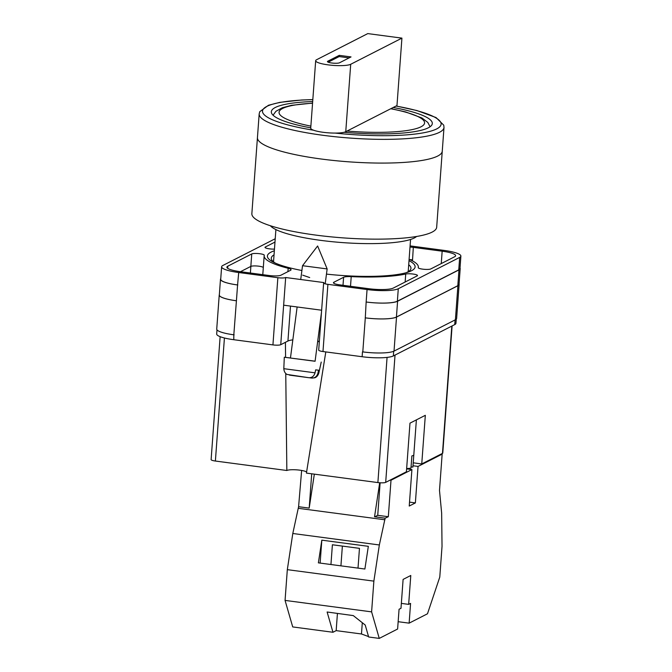 <?xml version="1.0" encoding="UTF-8"?>
<svg xmlns="http://www.w3.org/2000/svg" width="672" height="672" viewBox="0 0 672 672"><rect width="100%" height="100%" fill="white"/><g stroke="black" fill="none" stroke-linecap="round" stroke-linejoin="round"><path stroke-width="1.01" d="M301.896 270.497A74.063 13.961 -175.8 0 1 273.512 262.223A74.063 13.961 -175.8 0 1 271.018 252.134A74.063 13.961 -175.8 0 1 274.344 250.774M409.004 260.66A74.063 13.961 -175.8 0 1 411.491 270.749A74.063 13.961 -175.8 0 1 408.156 272.118A74.063 13.961 -175.8 0 1 326.466 274.109M406.115 272.731A70.031 13.196 4.2 0 0 407.526 272.084A70.031 13.196 4.2 0 0 410.962 268.414A70.031 13.196 4.2 0 0 408.71 264.734M456.254 319.183L455.952 323.291A24.83 4.679 -175.8 0 1 454.734 324.593L455.078 319.939M290.497 306.088L287.935 341.032L280.736 344.702L285.676 277.519L323.938 282.584A6.208 1.168 4.2 0 0 323.635 282.912L318.704 350.104A6.208 1.168 -175.8 0 0 322.98 351.54L362.124 356.723A24.83 4.679 -175.8 0 0 393.355 355.933L454.734 324.593M287.935 341.032A20.177 3.805 -175.8 0 1 292.832 339.864M317.713 341.09A20.177 3.805 -175.8 0 1 319.343 341.418M280.736 344.702A6.208 1.168 -175.8 0 1 272.933 344.904L277.864 277.712L238.711 272.53A24.83 4.679 4.2 0 1 221.626 266.792A24.83 4.679 4.2 0 1 222.835 265.49L275.226 238.736M216.989 329.843L216.686 333.984A24.83 4.679 -175.8 0 0 233.78 339.713L272.933 344.904M283.643 305.18L321.636 310.22M302.686 275.159L309.691 277.553M265.264 247.733L265.322 247.019A6.434 1.21 4.2 0 0 265.003 247.355A6.434 1.21 4.2 0 0 274.462 249.11M265.322 247.019L274.982 242.08M418.244 267.708L418.253 267.616A6.434 1.21 4.2 0 0 418.244 267.666A6.434 1.21 4.2 0 0 423.612 269.262A6.434 1.21 4.2 0 0 430.76 268.943L454.667 256.738A19.555 3.688 4.2 0 0 455.624 255.713A19.555 3.688 4.2 0 0 442.159 251.194L413.314 247.372A9.316 1.756 4.2 0 0 410.004 247.052M418.253 267.616A77.288 14.566 4.2 0 0 418.337 267.103A77.288 14.566 4.2 0 0 409.105 259.316M227.842 266.154A19.555 3.688 4.2 0 0 226.884 267.179A19.555 3.688 4.2 0 0 240.349 271.69L269.195 275.52A9.316 1.756 4.2 0 0 280.904 275.218L290.606 270.262A9.316 1.756 4.2 0 0 291.06 269.774A9.316 1.756 4.2 0 0 288.17 268.271A77.288 14.566 4.2 0 1 264.172 255.78A77.288 14.566 4.2 0 1 264.256 255.268A6.434 1.21 4.2 0 0 264.264 255.226A6.434 1.21 4.2 0 0 258.896 253.63A6.434 1.21 4.2 0 0 251.748 253.94L227.842 266.154L227.682 268.33M368.693 288.7A19.555 3.688 4.2 0 0 393.28 288.078L417.186 275.873A6.434 1.21 4.2 0 0 417.505 275.528A6.434 1.21 4.2 0 0 412.969 274.033A6.434 1.21 4.2 0 0 405.728 274.016A77.288 14.566 4.2 0 1 351.221 276.629A9.316 1.756 4.2 0 0 343.594 277.292L333.892 282.24A9.316 1.756 4.2 0 0 333.438 282.727A9.316 1.756 4.2 0 0 339.847 284.878L368.693 288.7M460.883 256.099L459.976 268.565A24.83 4.679 4.2 0 1 458.758 269.867L397.37 301.207A24.83 4.679 4.2 0 1 366.148 302.005L367.063 289.54A24.83 4.679 4.2 0 0 398.286 288.742L459.673 257.401A24.83 4.679 4.2 0 0 460.883 256.099A24.83 4.679 4.2 0 0 443.797 250.362L410.096 245.893M277.864 277.712A6.208 1.168 4.2 0 0 285.676 277.519M323.635 282.912A6.208 1.168 4.2 0 0 327.911 284.348L367.063 289.54M234.142 334.849A24.83 4.679 -175.8 0 1 233.822 334.807L233.78 339.713M236.418 300.77L237.577 284.962A24.83 4.679 -175.8 0 1 220.483 279.224L219.324 295.033A24.83 4.679 -175.8 0 0 236.418 300.77L233.822 334.807A24.83 4.679 -175.8 0 1 216.728 329.07L219.232 295.025A24.83 4.679 -175.8 0 1 219.349 294.622M459.06 283.996A24.83 4.679 -175.8 0 1 459.127 284.416L456.624 318.461A24.83 4.679 -175.8 0 1 455.406 319.763L457.909 285.718L396.522 317.058A24.83 4.679 -175.8 0 1 365.299 317.856L366.148 302.005M365.299 317.856L362.804 351.901A24.83 4.679 -175.8 0 1 362.485 351.859L362.804 351.901A24.83 4.679 -175.8 0 0 394.027 351.112L455.406 319.763M263.306 267.532A6.434 1.21 4.2 0 0 257.578 266.053A6.434 1.21 4.2 0 0 250.832 266.406L240.458 271.706M237.577 284.962L238.711 272.53M221.626 266.792L220.71 279.258A24.83 4.679 4.2 0 0 237.796 284.987M412.398 259.837A9.316 1.756 4.2 0 0 409.66 259.552A9.316 1.756 -175.8 0 1 412.541 259.854L413.314 247.372M274.042 254.848A70.031 13.196 4.2 0 0 271.278 258.157A70.031 13.196 4.2 0 0 275.444 263.138M220.483 279.224A24.83 4.679 -175.8 0 1 220.752 278.62M460.018 267.952A24.83 4.679 -175.8 0 1 460.194 268.59L459.035 284.399A24.83 4.679 -175.8 0 1 457.817 285.701L396.43 317.041L397.589 301.232A24.83 4.679 -175.8 0 1 366.366 302.03M397.589 301.232L458.976 269.892A24.83 4.679 -175.8 0 0 460.194 268.59M396.43 317.041A24.83 4.679 -175.8 0 1 365.207 317.839M236.326 300.762A24.83 4.679 -175.8 0 1 219.232 295.025M459.127 284.416A24.83 4.679 -175.8 0 1 457.909 285.718M302.526 265.709L317.621 245.994L327.146 268.926L302.526 265.709L300.72 279.51M317.932 373.17C316.907 376.58 314.815 378.21 311.648 378.05L314.672 377.798C314.462 377.866 317.352 377.429 318.772 373.246L317.932 373.17L318.553 370.205L315.664 369.86L315.042 372.826L283.811 368.684L284.298 357.244L315.092 361.183M290.464 357.966L284.298 357.244M297.133 306.97L290.455 358.05L315.084 361.267L321.485 312.278M311.648 378.05L309.414 377.748M289.472 375.119L308.809 377.706L287.154 374.455C287.314 374.564 284.172 373.456 283.811 368.684M308.759 377.706C311.926 377.866 314.017 376.244 315.042 372.826M337.428 613.418L336.168 630.63L361.477 633.982L368.542 636.577M336.168 630.63L332.968 632.268L292.715 626.926L285.062 600.407L371.608 611.873L373.867 581.129L379.344 544.967L385.14 518.171L374.539 516.768L379.688 482.756M385.14 518.171L388.324 516.718L391.003 480.236L411.911 469.56L409.231 506.05L415.372 502.908L418.051 466.427L442.159 454.121L439.496 490.426L441.655 513.156L442.033 546.328L439.782 577.072L427.484 613.78L409.13 623.154L398.16 621.701M409.13 623.154L410.575 603.389L408.66 604.372L410.785 575.484L403.108 579.407L400.991 608.286L399.067 609.269L397.614 629.026L379.26 638.4L371.608 611.873M332.968 632.268L327.121 611.999L353.296 615.602L365.215 625.027L368.668 636.997L379.26 638.4M358.016 568.117L359.461 548.352L332.396 544.765L330.943 564.53M321.821 540.162L368.332 546.328L364.888 569.024L318.377 562.859L321.821 540.162L320.132 563.094M391.003 480.236L390.096 480.119M406.619 468.863L411.911 469.56M413.011 465.763L418.051 466.427M442.159 454.121L441.252 453.995M285.062 600.407L287.322 569.654L292.799 533.492L298.595 506.705L301.636 470.45M314.336 474.146L309.187 508.108L311.707 473.802M298.595 506.705L309.187 508.108M298.351 508.318L384.896 519.784M287.322 569.654L373.867 581.129M292.799 533.492L379.344 544.967M409.525 502.135L415.372 502.908M374.808 516.802L377.731 515.315L380.117 482.782M388.324 516.718L377.731 515.315M401.344 603.397L408.66 604.372M342.376 546.092L340.922 565.849M362.3 622.726L361.477 633.982M321.216 159.012A92.66 17.464 -175.8 0 1 257.443 137.609A92.66 17.464 4.2 0 0 321.216 159.012A92.66 17.464 4.2 0 0 442.26 151.175A92.66 17.464 -175.8 0 1 321.216 159.012M259.182 113.887L251.857 213.671A92.66 17.464 4.2 0 0 315.63 235.074A92.66 17.464 4.2 0 0 436.674 227.245L443.999 127.462A92.66 17.464 -175.8 0 1 322.963 135.29A92.66 17.464 -175.8 0 1 259.182 113.887L259.753 111.686L268.472 105.26L279.854 102.362L301.577 100.01L312.824 99.582M270.379 225.742A74.5 14.036 4.2 0 0 320.645 240.358A74.5 14.036 4.2 0 0 416.581 236.477M344.14 132.275A80.707 15.212 4.2 0 0 432.306 123.547A80.707 15.212 4.2 0 0 393.196 107.486M312.682 101.539A80.707 15.212 4.2 0 0 271.328 111.728A80.707 15.212 4.2 0 0 310.75 127.84M401.923 38.128L350.708 64.277A18.001 3.394 -175.8 0 1 328.07 64.856A18.001 3.394 -175.8 0 1 315.68 60.698A18.001 3.394 -175.8 0 1 316.562 59.749L367.777 33.6L401.923 38.128L396.976 105.563L347.046 131.048A72.946 13.742 4.2 0 0 420.991 126.806A72.946 13.742 4.2 0 0 390.734 108.746M350.708 64.277L345.752 131.712A18.001 3.394 -175.8 0 1 323.114 132.292A18.001 3.394 -175.8 0 1 310.724 128.125L315.68 60.698M327.743 61.236A6.208 1.168 4.2 0 0 327.44 61.555A6.208 1.168 4.2 0 0 332.623 63.101A6.208 1.168 4.2 0 0 339.52 62.79L351.028 56.918L339.259 55.356L327.743 61.236L327.692 61.925M345.752 131.712L347.046 131.048M328.18 62.185L339.167 56.574L339.259 55.356M339.167 56.574L349.121 57.893M412.91 466.872A12.415 2.344 4.2 0 1 412.919 466.99A12.415 2.344 4.2 0 1 412.894 467.099L413.792 454.944A12.415 2.344 -175.8 0 1 413.204 455.482A12.415 2.344 -175.8 0 1 411.869 455.918L410.978 468.082A12.415 2.344 4.2 0 1 406.644 468.552M224.423 337.999L215.384 461.034L286.843 470.501L285.76 373.472M215.384 461.034A6.208 1.168 -175.8 0 1 211.117 459.598L220.139 336.68M452.105 325.928L442.772 453.054A6.208 1.168 -175.8 0 1 442.47 453.382L451.819 326.08M413.23 462.823L421.747 463.957L442.47 453.382M395.035 355.068L385.686 482.37L406.409 471.794L409.979 423.15L425.326 415.313L421.747 463.957M385.686 482.37A6.208 1.168 -175.8 0 1 377.882 482.572L387.072 357.395M325.802 351.91L306.424 473.096L377.882 482.572M306.6 472.013A10.324 1.949 4.2 0 0 296.94 469.871A10.324 1.949 4.2 0 0 286.843 470.501M285.583 357.37L285.415 342.317M319.309 341.813A21.731 4.091 4.2 0 0 317.663 341.468M292.824 339.914A21.731 4.091 4.2 0 0 291.841 339.998M412.894 467.099L411.071 466.855M397.37 301.207L398.286 288.742M322.98 351.54L327.911 284.348M362.124 356.723L362.485 351.859M458.758 269.867L459.673 257.401M333.816 283.282L333.892 282.24M343.006 285.298L343.594 277.292M350.507 286.297L351.221 276.629M405.14 282.022L405.728 274.016M250.832 266.406L251.748 253.94M287.918 271.639L288.17 268.271M412.465 260.896L412.541 259.854M441.252 263.584L442.159 251.194M457.817 285.701L458.976 269.892M250.387 273.025L250.874 266.389M394.027 351.112L396.522 317.058M393.355 355.933L393.691 351.263M312.816 99.649A89.552 16.876 4.2 0 0 262.492 111.392A89.552 16.876 4.2 0 0 313.589 130.217M335.152 133.081A89.552 16.876 4.2 0 0 435.641 129.41A89.552 16.876 4.2 0 0 395.993 106.058M312.556 103.253A72.946 13.742 4.2 0 0 310.876 126.126M262.786 274.663L264.172 255.78M418.286 267.826L418.337 267.103M327.146 268.926L325.198 283.819M318.772 373.246L321.233 362.065M275.898 229.58L273.529 261.836M410.567 239.467L408.198 271.723M443.999 127.462L443.764 125.202L436.069 117.566L416.984 110.569L396.102 106.008M273.059 115.214L275.948 111.283L282.391 107.713L291.556 105.311L312.564 103.093M430.08 126.748L427.804 122.43L421.94 117.961L405.594 111.93L390.953 108.637M412.919 466.99L416.38 419.882"/></g></svg>
